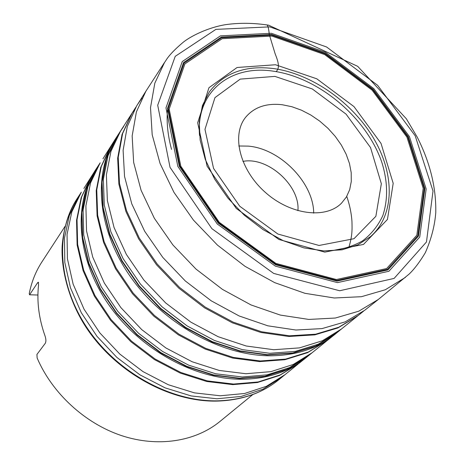 <?xml version="1.0" encoding="UTF-8"?>
<svg xmlns="http://www.w3.org/2000/svg" width="465" height="465" viewBox="0 0 465 465"><rect width="100%" height="100%" fill="white"/><g stroke="black" fill="none" stroke-linecap="round" stroke-linejoin="round"><path stroke-width="0.7" d="M238.778 145.993L248.333 146.12C280.244 148.736 313.59 182.757 313.701 213.144M242.916 161.413C267.584 156.333 300.285 185.64 297.92 210.715M38.601 282.784L37.589 282.755L38.345 282.203L38.548 285.051C36.712 301.57 38.88 318.56 45.053 336.021C46.082 339.154 46.163 341.566 45.297 343.275L36.921 354.452L37.136 357.98C52.161 393.198 84.886 423.353 121.4 435.566C157.966 447.69 195.503 441.488 219.852 421.546L252.861 394.518M65.123 226.246L41.856 262.004C35.741 271.409 31.533 281.947 29.231 293.636L29.586 294.787L37.921 295.019M37.589 282.755L29.586 294.787M282.302 104.747L291.857 106.718L301.465 110.188L310.858 115.047L319.781 121.15L327.976 128.323L335.236 136.367L341.351 145.068L346.14 154.188L349.465 163.465L351.203 172.655L351.284 181.472L349.68 189.668L346.408 196.974L341.531 203.159C325.622 219.346 290.27 214.911 265.015 192.092C239.58 169.475 231.314 134.821 245.671 117.238C254.239 107.107 266.451 102.945 282.302 104.747M171.544 149.399C167.813 135.553 166.453 122.434 167.458 110.036M267.119 24.941C268.102 26.226 268.805 29.283 269.235 34.119M269.34 34.753L275.111 53.69C277.349 59.52 280.709 67.623 276.065 71.604M118.802 133.908L115.814 138.343L106.45 158.646L102.085 181.984L103.154 207.489L109.833 234.104L121.993 260.632L139.215 285.818L160.745 308.429L185.564 327.36L212.476 341.734L240.173 350.93L267.358 354.667L292.828 352.947L315.555 346.065L334.713 334.544L337.206 332.487M115.57 138.739L106.206 159.036L101.847 182.367L102.916 207.861L109.583 234.465L121.743 260.975L138.948 286.144L160.46 308.743L185.268 327.662L212.162 342.019L239.847 351.215L267.015 354.946L292.473 353.226L315.189 346.349L334.347 334.829M112.774 143.348L110.74 146.382L101.26 166.58L96.755 189.807L97.65 215.179L104.137 241.655L116.105 268.02L133.118 293.031L154.438 315.462L179.054 334.213L205.774 348.395L233.291 357.411L260.313 360.974L285.632 359.102L308.231 352.092L327.279 340.461L332.173 336.555M102.934 158.803L110.24 147.173L100.742 167.365L96.22 190.574L97.104 215.94L103.573 242.399L115.518 268.753L132.508 293.752L153.81 316.159L178.409 334.893L205.112 349.058L232.61 358.056L259.615 361.601L284.923 359.712L307.51 352.691L327.279 340.461M98.894 164.848L97.452 166.999L100.161 162.831L90.576 182.85L85.897 205.838L86.542 230.913L92.715 257.035L104.3 283.016L120.883 307.615L141.744 329.621L165.895 347.959L192.155 361.764L219.248 370.448L245.886 373.732L270.886 371.64L293.217 364.484L312.079 352.772L326.546 341.048M95.645 169.76L97.452 166.999L87.844 186.977L83.119 209.901L83.706 234.906L89.797 260.941L101.289 286.824L117.767 311.323L138.518 333.225L162.552 351.464L188.697 365.176L215.679 373.773L242.224 376.987L267.143 374.848L289.416 367.652L308.231 355.917L312.079 352.772M95.563 169.888C73.226 203.78 76.533 257.895 108.008 303.657C139.407 349.401 195.428 380.027 243.34 379.254C268.282 378.638 289.015 371.599 305.546 358.126M218.12 400.824C242.439 399.981 262.76 392.879 279.093 379.516L281.435 377.592L262.946 389.205L241.178 396.436L216.928 398.778L191.191 395.936L165.121 387.868L139.936 374.837L116.855 357.393L96.999 336.352L81.299 312.736L70.436 287.701L64.804 262.429L64.484 238.068L69.302 215.638L78.835 195.998L77.173 198.538C55.079 231.942 57.718 284.621 87.693 328.761C117.604 372.889 171.521 402.056 218.12 400.824M78.103 197.143L77.178 198.526M80.16 194.015L78.835 195.998L81.329 192.161L71.819 211.848L67.047 234.337L67.419 258.767L73.127 284.115L84.072 309.242L99.865 332.946L119.819 354.08L143.005 371.616L168.295 384.729L194.463 392.873L220.282 395.779L244.607 393.489L266.439 386.287L284.969 374.691L281.435 377.592M83.869 188.453L90.588 177.775L81.166 197.637L76.539 220.346L77.132 245.043L83.107 270.706L94.378 296.17L110.536 320.24L130.892 341.734L154.479 359.619L180.164 373.058L206.704 381.486L232.86 384.631L257.476 382.521L279.546 375.453L298.268 363.921L284.969 374.691M94.011 172.364L91.047 177.055L81.637 196.922L77.027 219.643L77.632 244.352L83.63 270.026L94.918 295.502L111.094 319.583L131.461 341.095L155.066 358.997L180.769 372.448L207.326 380.893L233.494 384.055L258.122 381.963L280.203 374.9L298.268 363.921M95.435 170.091L86.159 190.063L81.701 212.883L82.468 237.696L88.635 263.481L100.097 289.079L116.448 313.288L136.977 334.94L160.739 352.993L186.587 366.6L213.284 375.203L239.585 378.522L264.335 376.58L286.533 369.658L305.371 358.259M98.534 165.447L95.674 169.708L86.385 189.685L81.921 212.511L82.683 237.342L88.856 263.138L100.324 288.753L116.686 312.986L137.233 334.655L161.018 352.72L186.883 366.339L213.598 374.947L239.917 378.266L264.678 376.319L286.888 369.39L305.726 357.98L308.266 355.888M123.626 126.637L120.592 131.014L110.949 151.357L106.392 174.84L107.369 200.589L114.059 227.525L126.358 254.419L143.813 279.977L165.668 302.93L190.871 322.152L218.178 336.718L246.252 346.012L273.757 349.726L299.46 347.884L322.309 340.799L341.473 328.993L363.554 311.172M119.209 133.228L117.639 135.559L107.973 155.856L103.37 179.287L104.27 204.955L110.879 231.797L123.074 258.581L140.413 284.028L162.14 306.871L187.215 325.977L214.394 340.438L242.352 349.639L269.752 353.278L295.368 351.377L318.153 344.251L337.282 332.423L341.473 328.993M115.64 138.622C92.971 172.916 96.935 228.571 130.049 276.152C163.07 323.721 221.433 356.033 270.775 355.789C296.478 355.446 317.705 348.436 334.451 334.748M134.42 109.676L132.147 113.047L122.609 133.565L118.244 157.298L119.488 183.361L126.532 210.668L139.256 237.993L157.193 264.01L179.554 287.434L205.28 307.115L233.099 322.106L261.644 331.772L289.561 335.8L315.607 334.196L338.723 327.267L358.073 315.549M134.182 110.106L131.833 113.541M115.663 138.582L131.589 113.919L122.045 134.426L117.662 158.147L118.889 184.192L125.916 211.494L138.611 238.795L156.525 264.794L178.868 288.201L204.577 307.859L232.372 322.832L260.9 332.481L288.8 336.486L314.828 334.864L337.927 327.924L357.271 316.2M164.616 62.304L145.946 91.134L136.402 111.856L132.153 135.925L133.658 162.448L141.098 190.325L154.351 218.283L172.922 244.979L196.003 269.09L222.479 289.404L251.042 304.953L280.285 315.072L308.801 319.432L335.335 318.037L358.794 311.19L378.353 299.443L409.223 273.995C414.408 269.02 419.773 261.923 425.324 252.698C431.293 239.109 434.775 225.734 435.769 212.586C436.251 187.564 430.049 162.378 417.169 137.041L406.364 118.796L357.707 66.338L268.636 25.191C253.96 22.907 239.731 22.709 225.961 24.604C207.471 27.516 189.83 36.689 182.786 42.611C166.749 56.219 165.819 61.403 164.616 62.298L154.816 83.183L150.515 107.642L152.195 134.78L160.059 163.453L173.957 192.347L193.388 220.038L217.481 245.131L245.043 266.34L274.687 282.633L304.924 293.305L334.289 297.989L361.445 296.699L385.293 289.759L405.37 277.419M378.353 299.443L364.734 310.254M269.712 26.871L215.888 29.376L175.229 56.341L157.699 105.212L170.051 167.377L211.877 228.658L273.676 273.42L339.683 290.759L394.111 278.413L426.475 241.963L433.014 191.028L415.199 135.809L377.627 85.31L326.599 46.988L269.712 26.871M271.362 33.277L220.462 35.857L182.233 61.583L165.982 107.851L177.845 166.418L217.265 224.008L275.35 266.125L337.474 282.621L388.92 271.258L419.738 237.051L426.167 188.941L409.433 136.588L373.808 88.623L325.343 52.249L271.362 33.277M271.67 34.486L221.317 37.084L183.541 62.577L167.528 108.345L179.298 166.238L218.265 223.142L275.658 264.771L337.055 281.104L387.944 269.921L418.465 236.127L424.871 188.552L408.334 136.739L373.087 89.251L325.105 53.248L271.67 34.486M271.775 35.125L221.683 37.723L184.128 63.106L168.225 108.641L179.949 166.214L218.701 222.787L275.757 264.172L336.805 280.43L387.421 269.328L417.803 235.738L424.202 188.418L407.764 136.861L372.692 89.606L324.942 53.783L271.775 35.125M271.886 36.067L222.165 38.682L184.913 63.903L169.167 109.112L180.821 166.226L219.265 222.328L275.85 263.382L336.404 279.523L386.642 268.538L416.826 235.232L423.208 188.267L406.916 137.076L372.093 90.146L324.68 54.574L271.886 36.067M275.501 64.751L237.109 67.489L208.971 87.693L197.677 122.76L207.099 166.203L236.301 208.454L278.907 239.475L324.773 252.123L363.491 244.433L387.45 219.439L393.192 183.344L381.033 143.418L353.964 106.584L316.775 78.8L275.501 64.751M274.606 68.704C245.991 64.908 224.24 72.633 209.355 91.884L202.444 105.555L199.241 121.789L200.13 140.052L205.309 159.518L214.691 179.205L227.897 198.09L244.299 215.202L263.097 229.646L283.313 240.713L303.907 247.886L323.82 250.914L342.071 249.81L357.858 244.852L370.698 236.493C395.029 214.842 394.762 173.951 373.604 138.314C352.406 102.614 312.486 74.284 274.606 68.704M136.658 105.892L127.288 126.492L123.109 150.311L124.544 176.462L131.781 203.868L144.691 231.291L162.808 257.43L185.337 280.988L211.215 300.814L239.167 315.973L267.834 325.814L295.868 330.022L322.018 328.598L345.239 321.844L364.7 310.283M274.896 76.388L240.213 79.12L214.958 97.627L204.978 129.369L213.557 168.417L239.754 206.251L277.884 234.035L319.048 245.468L353.999 238.702L375.865 216.306L381.341 183.739L370.524 147.556L346.059 114.123L312.323 88.966L274.896 76.388M199.526 135.484C195.713 91.111 231.291 64.333 273.868 71.267C319.257 77.789 366.67 117.907 381.835 162.349C387.81 181.606 388.141 199.357 382.829 215.591C378.196 225.612 371.477 234.017 362.671 240.806C352.772 246.456 341.356 249.862 328.43 251.019M110.746 146.376L114.065 141.133M110.24 147.173L110.74 146.382M305.679 358.015L308.231 355.917M279.093 379.516C262.429 393.111 241.829 400.301 217.289 401.092C169.103 402.272 113.989 371.279 84.839 325.413C68.646 299.687 60.938 269.264 62.176 245.671C63.664 228.024 68.663 212.319 77.173 198.538M91.047 177.055L90.588 177.775M303.261 359.927L298.931 363.386M334.492 334.719L337.282 332.423M137.721 104.218L141.97 98.103M131.589 113.919L135.902 107.124M348.843 247.49C352.325 235.645 352.179 230.402 351.959 221.532C351.424 213.272 349.686 204.891 346.756 196.387M145.946 91.134L136.681 105.851"/></g></svg>
